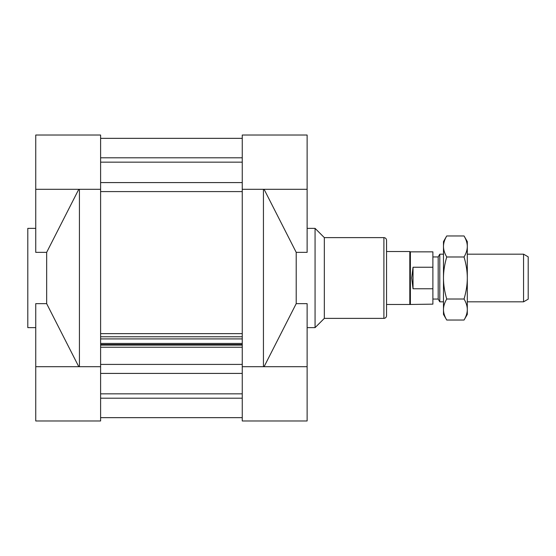 <?xml version="1.0" encoding="UTF-8"?>
<svg xmlns="http://www.w3.org/2000/svg" width="556" height="556" viewBox="0 0 556 556"><rect width="100%" height="100%" fill="white"/><g stroke="black" fill="none" stroke-linecap="round" stroke-linejoin="round"><path stroke-width="0.83" d="M242.256 335.588L242.256 189.304L307.12 189.304L307.12 135.032L242.256 135.032L242.256 191.591L100.608 191.591L100.608 135.032L35.744 135.032L35.744 252.348L46.662 252.348L78.771 189.304M307.12 366.696L242.256 366.696L242.256 364.409L100.608 364.409L100.608 366.696L35.744 366.696L35.744 420.968L100.608 420.968L100.608 333.642L242.256 333.642L242.256 420.968L307.12 420.968L307.12 303.652L296.202 303.652L264.093 366.696M100.608 398.2L242.256 398.2M242.256 417.66L100.608 417.66M100.608 393.836L242.256 393.836M100.608 373.417L242.256 373.417M100.608 162.164L242.256 162.164M100.608 157.8L242.256 157.8M100.608 138.34L242.256 138.34M242.256 182.583L100.608 182.583M100.608 347.243L242.256 347.243M100.608 345.102L242.256 345.102M100.608 344.525L242.256 344.525M100.608 343.441L242.256 343.441M100.608 338.917L242.256 338.917M100.608 336.776L242.256 336.776M386.552 240.268L386.552 315.732C386.392 317.337 385.51 318.22 383.904 318.38L383.904 237.62C385.51 237.78 386.392 238.663 386.552 240.268M383.904 237.62L324.336 237.62L324.336 318.38L383.904 318.38M324.336 237.62L315.064 228.356L315.064 327.644L324.336 318.38M307.12 189.304L307.12 252.348L296.202 252.348L264.093 189.304M296.202 252.348L296.202 303.652M263.44 189.304L263.44 366.696M307.12 228.356L315.064 228.356M35.744 327.644L27.8 327.644L27.8 228.356L35.744 228.356M35.744 366.696L35.744 303.652L46.662 303.652L46.662 252.348M46.662 303.652L78.771 366.696M79.432 366.696L79.432 189.304M100.608 335.588L100.608 189.304L35.744 189.304M432.888 288.759L413.032 288.759L411.69 278L413.032 267.241L432.888 267.241L432.888 304.146L409.807 304.479L409.807 251.52L386.552 251.52M410.384 304.146L410.384 251.854L409.807 251.52M432.888 267.241L432.888 251.854L410.384 251.854M432.888 299.052L438.184 299.052L438.184 256.948L432.888 256.948M413.032 267.241L413.032 288.759M438.184 256.948L439.789 254.168L439.789 301.832L438.184 299.052M523.564 301.832L528.2 299.156L528.2 256.844L523.564 254.168L523.564 301.832L467.304 301.832M467.304 309.525L467.304 314.404L464.051 320.034C466.227 316.343 467.304 312.84 467.304 309.525C467.304 306.217 466.227 302.714 464.051 299.017C466.227 291.629 467.304 284.623 467.304 278L467.304 309.525M464.051 235.966L467.304 241.596L467.304 278C467.304 271.377 466.227 264.371 464.051 256.983C466.227 253.286 467.304 249.783 467.304 246.475C467.304 243.16 466.227 239.657 464.051 235.966L446.725 235.966C444.557 239.657 443.473 243.16 443.479 246.475C443.473 249.783 444.557 253.286 446.725 256.983L464.051 256.983M446.725 256.983C444.557 264.371 443.473 271.377 443.479 278C443.473 284.623 444.557 291.629 446.725 299.017C444.557 302.714 443.473 306.217 443.479 309.525C443.473 312.84 444.557 316.343 446.725 320.034L464.051 320.034M446.725 299.017L464.051 299.017M446.725 320.034L443.479 314.404L443.479 241.596L446.725 235.966M307.12 327.644L315.064 327.644M409.807 304.479L386.552 304.479M523.564 254.168L467.304 254.168M443.479 254.168L439.789 254.168M443.479 301.832L439.789 301.832"/></g></svg>
